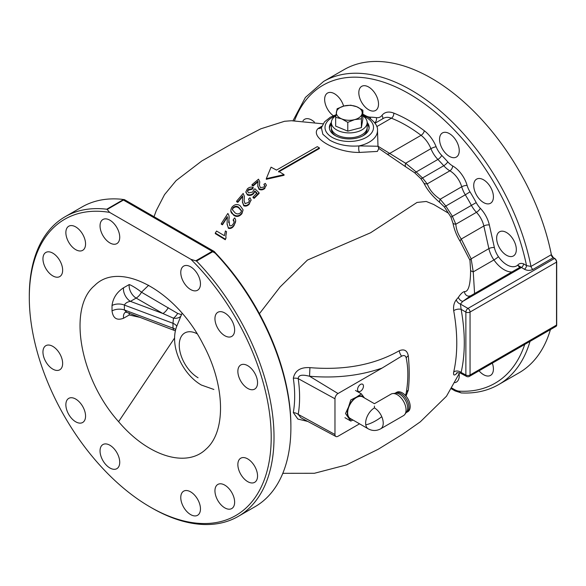 <?xml version="1.0" encoding="UTF-8"?>
<svg xmlns="http://www.w3.org/2000/svg" width="586" height="586" viewBox="0 0 586 586"><rect width="100%" height="100%" fill="white"/><g stroke="black" fill="none" stroke-linecap="round" stroke-linejoin="round"><path stroke-width="0.88" d="M307.775 421.437L297.856 419.056L293.315 412.595C295.132 402.091 295.132 390.65 293.315 378.256C294.948 370.616 300.486 367.078 309.921 367.642C344.671 370.469 374.447 364.836 399.234 350.758C404.186 348.736 407.211 350.435 408.303 355.863C409.497 368.045 409.497 379.486 408.303 390.188L406.01 396.077M457.3 372.769L456.289 373.883C454.047 375.846 453.183 375.23 453.703 372.037C457.791 353.995 457.791 333.551 453.703 310.705C453.183 306.295 454.047 302.662 456.289 299.798L458.391 297.314C460.743 293.82 462.764 291.916 464.456 291.594C468.434 291.931 470.485 284.84 470.602 270.329L469.95 260.257L460.171 241.395C456.611 235.579 454.223 229.551 453 223.295L450.956 217.157L444.415 206.99L445.807 206.052L452.319 216.175L455.827 224.226C456.238 229.485 458.054 234.422 461.27 239.037L471.159 258.858L473.246 271.867L474.579 293.52M360.515 391.243A4.175 2.41 120 0 0 363.239 387.566A4.175 2.41 120 0 0 362.602 384.218A4.175 2.41 120 0 0 360.515 384.423A4.175 2.41 120 0 0 357.782 388.108A4.175 2.41 120 0 0 358.42 391.455A4.175 2.41 120 0 0 360.515 391.243M75.711 399.059A13.925 8.036 -120 0 0 68.752 398.37A13.925 8.036 -120 0 0 66.614 409.526A13.925 8.036 -120 0 0 75.711 421.795A13.925 8.036 -120 0 0 82.67 422.484A13.925 8.036 -120 0 0 84.809 411.328A13.925 8.036 -120 0 0 75.711 399.059M75.711 226.914A13.925 8.036 -120 0 0 68.752 226.225A13.925 8.036 -120 0 0 66.614 237.381A13.925 8.036 -120 0 0 75.711 249.651A13.925 8.036 -120 0 0 82.67 250.339A13.925 8.036 -120 0 0 84.809 239.183A13.925 8.036 -120 0 0 75.711 226.914M224.79 485.127A13.925 8.036 -120 0 0 217.831 484.439A13.925 8.036 -120 0 0 215.699 495.595A13.925 8.036 -120 0 0 224.79 507.864A13.925 8.036 -120 0 0 231.756 508.553A13.925 8.036 -120 0 0 233.887 497.397A13.925 8.036 -120 0 0 224.79 485.127M190.618 266.798A13.925 8.036 -120 0 0 183.66 266.11A13.925 8.036 -120 0 0 181.521 277.266A13.925 8.036 -120 0 0 190.618 289.535A13.925 8.036 -120 0 0 197.577 290.224A13.925 8.036 -120 0 0 199.716 279.068A13.925 8.036 -120 0 0 190.618 266.798M109.89 220.19A13.925 8.036 -120 0 0 102.924 219.501A13.925 8.036 -120 0 0 100.792 230.657A13.925 8.036 -120 0 0 109.89 242.926A13.925 8.036 -120 0 0 116.848 243.615A13.925 8.036 -120 0 0 118.98 232.459A13.925 8.036 -120 0 0 109.89 220.19M52.799 253.145A13.925 8.036 -120 0 0 45.84 252.456A13.925 8.036 -120 0 0 43.701 263.612A13.925 8.036 -120 0 0 52.799 275.881A13.925 8.036 -120 0 0 59.765 276.577A13.925 8.036 -120 0 0 61.896 265.414A13.925 8.036 -120 0 0 52.799 253.145M52.799 346.37A13.925 8.036 -120 0 0 45.84 345.681A13.925 8.036 -120 0 0 43.701 356.837A13.925 8.036 -120 0 0 52.799 369.107A13.925 8.036 -120 0 0 59.765 369.795A13.925 8.036 -120 0 0 61.896 358.639A13.925 8.036 -120 0 0 52.799 346.37M109.89 445.243A13.925 8.036 -120 0 0 102.924 444.554A13.925 8.036 -120 0 0 100.792 455.71A13.925 8.036 -120 0 0 109.89 467.98A13.925 8.036 -120 0 0 116.848 468.668A13.925 8.036 -120 0 0 118.98 457.512A13.925 8.036 -120 0 0 109.89 445.243M190.618 491.859A13.925 8.036 -120 0 0 183.66 491.163A13.925 8.036 -120 0 0 181.521 502.327A13.925 8.036 -120 0 0 190.618 514.589A13.925 8.036 -120 0 0 197.577 515.284A13.925 8.036 -120 0 0 199.716 504.128A13.925 8.036 -120 0 0 190.618 491.859M247.702 458.897A13.925 8.036 -120 0 0 240.743 458.208A13.925 8.036 -120 0 0 238.612 469.364A13.925 8.036 -120 0 0 247.702 481.633A13.925 8.036 -120 0 0 254.668 482.322A13.925 8.036 -120 0 0 256.8 471.166A13.925 8.036 -120 0 0 247.702 458.897M224.79 312.983A13.925 8.036 -120 0 0 217.831 312.294A13.925 8.036 -120 0 0 215.699 323.45A13.925 8.036 -120 0 0 224.79 335.719A13.925 8.036 -120 0 0 231.756 336.408A13.925 8.036 -120 0 0 233.887 325.252A13.925 8.036 -120 0 0 224.79 312.983M247.702 365.679A13.925 8.036 -120 0 0 240.743 364.983A13.925 8.036 -120 0 0 238.612 376.139A13.925 8.036 -120 0 0 247.702 388.408A13.925 8.036 -120 0 0 254.668 389.104A13.925 8.036 -120 0 0 256.8 377.941A13.925 8.036 -120 0 0 247.702 365.679M140.428 317.473L129.242 314.982L123.558 318.249C116.863 320.769 113.017 318.315 112.021 310.91L112.021 305.518C113.01 298.062 116.856 292.15 123.558 287.77L129.242 284.54A9.947 1.355 -146 0 1 141.475 292.202L177.668 313.429A9.947 5.67 -54.7 0 1 173.478 318.191L162.908 313.532A9.947 5.743 120 0 0 168.226 307.65M118.599 421.678C79.733 378.351 67.507 307.862 94.588 285.58C119.559 259.964 176.152 290.656 203.152 344.363C225.214 385.053 226.386 431.574 205.95 449.198C186.355 468.214 147.855 456.274 118.599 421.678L174.599 337.997M180.906 316.074A9.947 6.343 21.9 0 1 173.969 318.242A9.947 6.343 21.9 0 1 173.478 318.191L172.987 323.296L124.379 305.072A9.947 5.882 2 0 0 112.021 305.518M121.873 199.284A173.038 99.906 -120 0 0 82.018 206.975L65.141 216.717A173.038 99.906 60 0 1 106.755 209.224L122.928 199.885L121.873 199.284L123.448 200.068L107.172 209.466L106.755 209.224M107.172 209.466L109.611 212.381A171.053 98.756 -120 0 0 29.3 297.556A171.053 98.756 -120 0 0 150.25 507.051L151.657 507.864A173.038 99.906 60 0 0 238.18 516.434A173.038 99.906 60 0 0 196.559 261.07L212.733 251.731L212.22 251.321L214.227 251.475L216.073 253.548A171.053 98.756 60 0 1 290.89 425.854L290.89 427.48A173.038 99.906 -120 0 0 215.201 253.167L212.733 251.731M29.3 297.556L29.3 295.937A173.038 99.906 60 0 1 65.141 216.717M335.99 114.753L330.226 117.288L324.534 121.859L321.384 127.777L322.857 134.275L329.75 140.186C338.195 144.859 347.945 146.764 359.006 145.907L377.999 146.244L378.9 148.698M331.361 122.437A19.887 11.486 0 0 0 329.369 127.448A19.887 11.486 0 0 0 335.199 135.564A19.887 11.486 0 0 0 356.874 138.054A19.887 11.486 0 0 0 369.151 127.448A19.887 11.486 0 0 0 367.158 122.437M331.361 124.064A19.887 11.486 0 0 0 329.42 128.261M519.24 267.736L519.65 267.414L517.687 265.194C519.115 263.4 521.071 262.938 523.562 263.832A2.981 1.692 -59.1 0 1 521.415 267.465L520.764 267.905A2.981 1.721 -120 0 0 520.727 267.883A2.981 1.721 -120 0 0 519.24 267.736L470.529 295.857L462.698 301.431A4.974 3.677 38 0 1 458.391 297.314M377.999 146.222L405.644 163.26L416.214 171.969L422.521 177.983L427.297 183.975C429.443 189.842 433.735 194.926 440.167 199.225L445.807 206.052L465.299 194.801A19.887 11.486 60 0 1 461.709 186.788A17.902 10.336 -120 0 0 449.975 170.878A17.902 10.336 -120 0 0 449.872 170.819A19.887 11.486 60 0 1 449.748 170.746A19.887 11.486 60 0 1 443.748 165.728A124.313 71.77 -120 0 0 437.896 159.451A19.887 11.486 60 0 1 430.922 148.668A19.887 11.486 -120 0 0 421.063 135.322A135.249 78.085 -120 0 0 406.223 125.419A135.249 78.085 -120 0 0 391.382 118.189A19.887 11.486 -120 0 0 383.618 118.262L375.04 123.214M343.616 106.117A13.925 8.036 -120 0 0 334.496 93.745A13.925 8.036 -120 0 0 327.53 93.057A13.925 8.036 -120 0 0 325.193 103.48A13.925 8.036 -120 0 0 333.346 115.742M483.575 179.821A13.925 8.036 -120 0 0 476.608 179.133A13.925 8.036 -120 0 0 474.477 190.289A13.925 8.036 -120 0 0 483.575 202.558A13.925 8.036 -120 0 0 490.533 203.247A13.925 8.036 -120 0 0 492.672 192.091A13.925 8.036 -120 0 0 483.575 179.821M314.433 122.115A13.925 8.036 -120 0 0 311.584 119.984A13.925 8.036 -120 0 0 304.617 119.295A13.925 8.036 -120 0 0 302.991 120.833M368.667 87.021A13.925 8.036 -120 0 0 361.709 86.332A13.925 8.036 -120 0 0 359.57 97.488A13.925 8.036 -120 0 0 368.667 109.758A13.925 8.036 -120 0 0 375.626 110.446A13.925 8.036 -120 0 0 377.765 99.29A13.925 8.036 -120 0 0 368.667 87.021M449.396 133.63A13.925 8.036 -120 0 0 442.437 132.941A13.925 8.036 -120 0 0 440.306 144.097A13.925 8.036 -120 0 0 449.396 156.367A13.925 8.036 -120 0 0 456.362 157.055A13.925 8.036 -120 0 0 458.494 145.899A13.925 8.036 -120 0 0 449.396 133.63M506.487 232.51A13.925 8.036 -120 0 0 499.521 231.822A13.925 8.036 -120 0 0 497.389 242.978A13.925 8.036 -120 0 0 506.487 255.247A13.925 8.036 -120 0 0 513.446 255.935A13.925 8.036 -120 0 0 515.577 244.78A13.925 8.036 -120 0 0 506.487 232.51M479.048 370.813A13.925 8.036 -120 0 0 483.575 374.703A13.925 8.036 -120 0 0 490.533 375.392A13.925 8.036 -120 0 0 492.313 363.152M523.562 263.832L526.521 265.605L530.975 266.432L551.367 254.661A175.031 101.056 -120 0 0 431.538 78.319A175.031 101.056 -120 0 0 344.019 69.653L323.626 81.425A175.031 101.056 60 0 1 411.145 90.098A175.031 101.056 60 0 1 530.975 266.432A2.981 1.721 -120 0 0 532.974 269.413C530.088 270.739 527.217 270.681 524.375 269.23L517.687 265.194A19.887 11.486 -120 0 1 506.875 264.813A19.887 11.486 -120 0 1 498.43 256.683A3.977 0.454 -34.7 0 1 493.925 259.928A19.887 11.486 60 0 1 488.885 248.625L483.846 226.006A17.902 10.336 -120 0 0 476.447 212.322A19.887 11.486 60 0 1 471.305 205.21A124.313 71.77 -120 0 0 465.299 194.801L470.001 191.864A128.29 74.07 60 0 1 476.206 202.602L450.956 217.157M282.921 473.041L282.921 473.635M284.049 174.635L284.049 175.287L266.3 179.294L266.3 178.649L284.049 174.635L278.606 171.31L319.392 147.877L317.282 146.654L276.497 170.094L271.054 167.164L266.3 178.649M278.606 171.954L319.392 148.522L319.392 147.877M235.719 220.629L234.224 225.2C232.737 227.851 230.803 228.892 228.423 228.328L227.082 223.742L227.317 216.615L222.46 224.226L221.31 223.596L227.829 213.465C229.104 215.106 229.448 217.223 228.855 219.809L229.712 225.705C231.118 226.079 232.29 225.478 233.235 223.896C234.363 222.219 234.349 220.841 233.199 219.765L234.612 217.897C236.151 219.801 236.026 222.035 234.224 224.599C232.73 227.258 230.796 228.306 228.423 227.734M234.224 225.2L234.224 224.599M228.423 228.328L227.082 224.035M227.427 218.146L227.317 216.615M227.317 217.216L222.46 224.819L221.31 224.196L221.31 223.596M249.409 200.793L248.545 199.064L249.958 197.724L251.072 199.811L249.57 203.108C247.885 205.239 245.952 205.935 243.769 205.203L242.421 201.709L242.663 195.9L237.799 201.752L236.649 201.13L243.175 193.431L244.384 196.31L244.069 200.778L245.051 203.598L248.574 202.426L249.438 200.471L248.545 199.064M244.377 196.64L244.069 201.086M242.765 197.226L242.663 196.53L237.799 202.375L236.649 201.752L236.649 201.13M237.799 202.375L237.799 201.752M251.05 200.134L249.57 203.108M249.57 203.738C247.878 205.862 245.937 206.558 243.769 205.825L243.769 205.203M243.769 205.825L242.428 202.016M242.663 196.53L242.663 195.9M266.41 185.213L264.909 187.754C263.092 189.293 261.158 189.63 259.107 188.758L257.767 185.799L258.001 181.14L253.145 185.323L251.995 184.707L258.514 179.169L259.723 181.645L259.408 185.242L260.396 187.623L263.92 187.088L264.777 185.586L263.883 184.334L265.304 183.381L266.41 185.213L264.909 187.754M264.909 188.399C263.092 189.937 261.158 190.274 259.107 189.395L259.107 188.758M259.107 189.395L257.774 186.114M264.726 185.93L263.883 184.334M259.715 181.982L259.415 185.557M258.104 182.312L258.001 181.785L253.145 185.967L251.995 185.344L252.441 184.942M251.995 185.344L251.995 184.707M258.001 181.785L258.001 181.14M253.145 185.967L253.145 185.323M520.764 267.905L462.698 301.431L460.435 304.075L461.131 309.349C465.343 332.848 465.343 353.893 461.131 372.476L465.87 375.018A2.981 1.721 0 0 0 470.053 375.003A2.981 1.721 60 0 1 469.43 376.366L555.916 326.431A2.981 1.721 -120 0 0 556.532 325.069A2.981 1.721 0 0 0 556.7 324.966L556.7 262.03A2.974 1.714 -120 0 0 554.634 258.411A2.981 1.721 121.7 0 0 554.459 258.499L553.221 257.73L532.974 269.413M554.634 258.411L553.367 257.65L551.367 254.661A2.981 1.765 -117.7 0 0 553.294 257.686L553.221 257.73A2.981 1.721 -120 0 1 551.214 254.742M530.03 341.382A175.031 101.056 60 0 1 498.657 384.584L519.05 372.813A175.031 101.056 -120 0 0 550.422 329.61M294.538 120.635A172.05 99.334 -120 0 1 414.038 96.756A172.05 99.334 -120 0 1 526.521 265.605A2.981 1.692 -59.1 0 1 524.375 269.23M454.948 382.651A13.925 8.036 -120 0 0 456.362 382.116A13.925 8.036 -120 0 0 459.131 373.971M556.041 326.351A2.974 1.714 -120 0 0 556.7 324.966M453.703 372.037A4.974 3.428 12.9 0 1 461.131 372.476C460.376 373.421 460.142 373.326 460.435 372.183M456.758 373.011A4.974 3.582 -136.5 0 0 456.289 373.883M456.289 299.798A4.974 3.553 43.1 0 0 460.435 304.075L467.98 308.426A2.981 1.663 120 0 0 465.87 312.082L461.131 309.349A4.974 2.168 -10.3 0 0 453.703 310.705M470.529 295.857L468.441 296.172A4.974 4.739 98.6 0 1 468.441 296.172A4.974 4.739 98.6 0 1 464.456 291.594M511.886 271.977A23.865 13.778 60 0 1 504.063 269.685A23.865 13.778 60 0 1 493.925 259.928L473.246 271.867A4.974 2.329 2.9 0 1 470.602 270.329M476.206 202.602A15.91 9.186 -120 0 0 480.315 208.294A21.88 12.628 60 0 1 489.354 225.017L494.394 247.636A3.977 1.553 -12.6 0 0 488.885 248.625L471.159 258.858A4.974 2.315 -19.5 0 0 469.95 260.257M489.354 225.017A3.977 1.553 -12.6 0 0 483.846 226.006L461.27 239.037A4.974 2.82 -31.8 0 0 460.171 241.395M453 223.295A4.974 2.93 169.9 0 0 455.827 224.226L476.447 212.322A3.977 1.267 -43.8 0 0 480.315 208.294M444.415 206.99L439.683 202.39A4.974 2.981 127.5 0 1 440.167 199.225L461.709 186.788A3.977 1.267 -16.2 0 1 467.13 185.454A15.91 9.186 -120 0 0 470.001 191.864M439.683 202.39C432.483 196.288 427.231 189.901 423.942 183.235A4.974 3.963 156.6 0 0 427.267 183.865L449.872 170.819A3.977 2.315 -60.4 0 0 452.656 165.933A21.88 12.628 60 0 1 467.13 185.454M423.942 183.235L420.953 178.767A4.974 1.172 135.1 0 0 422.521 177.983L443.748 165.728A3.977 1.099 -41.7 0 0 447.763 161.861A15.91 9.186 -120 0 0 452.56 165.875A15.91 9.186 -120 0 0 452.656 165.933M420.953 178.767L414.588 172.709A4.974 1.443 132.4 0 0 416.214 171.969L437.896 159.451A3.977 1.311 -44.3 0 0 441.719 155.385A128.29 74.07 60 0 1 447.763 161.861M414.588 172.709L405.724 166.827A4.974 2.586 120.8 0 1 405.644 163.26L430.922 148.668A3.977 0.776 -21.9 0 1 436.138 146.756A15.91 9.186 -120 0 0 441.719 155.385M405.724 166.827L378.607 148.302M369.099 128.261A19.887 11.486 0 0 0 367.158 124.064M321.443 127.55A4.974 4.388 44.7 0 1 318.095 128.495L321.868 126.239M378.783 148.558L377.369 151.43L359.489 152.433A4.974 2.007 90 0 1 359.006 145.907A28.231 16.298 180 0 0 377.487 130.304C377.926 126.21 374.894 121.895 368.404 117.346L362.866 114.863M359.489 152.433C335.932 152.778 309.137 137.263 318.095 128.495M238.18 516.434L255.056 506.692A173.038 99.906 -120 0 0 290.89 427.48M150.25 507.051A171.053 98.756 -120 0 0 269.435 460.01A171.053 98.756 -120 0 0 190.89 259.312L196.559 261.07M195.944 260.719L212.22 251.321L123.448 200.068C124.686 199.416 124.811 199.489 123.814 200.28M214.227 251.475L124.415 199.621L122.474 199.379M215.201 253.167L216.073 253.548M109.611 212.381L190.89 259.312M175.712 329.53A9.947 5.508 -3 0 0 172.987 328.167L172.987 323.296A9.947 5.963 3.1 0 1 176.782 326.19M173.478 329.391L172.987 328.167L124.379 309.943A9.947 5.596 -1.9 0 0 112.021 310.91M129.162 312.836A9.947 5.728 -119.9 0 0 129.242 314.982M123.558 287.77A9.947 5.699 60.4 0 0 130.429 301.358L162.908 313.532L136.15 298.084L130.429 301.358C127.506 301.812 125.492 303.05 124.379 305.072L124.379 309.943L126.891 312.397L125.514 312.199M125.433 312.243A9.947 5.699 -119.6 0 0 123.558 318.249M148.668 285.25L141.475 292.202A9.947 5.743 120 0 1 136.15 298.084A9.947 5.728 60.1 0 1 129.242 284.54M177.668 313.429L181.484 314.66M405.505 395.499L406.245 392.832C408.369 380.028 408.369 368.469 406.245 358.163C405.688 355.592 404.142 354.933 401.608 356.185L382.087 368.074C359.965 375.736 335.785 378.461 309.555 376.234L309.921 367.642M359.555 423.817L338.012 436.262A4.292 2.476 -60 0 1 335.903 436.497A4.292 2.476 -60 0 1 334.972 434.504L334.972 398.78A4.292 2.476 -60 0 1 338.012 393.528L309.555 376.234C305.855 375.406 298.45 373.546 298.208 378.637C300.061 391.565 300.061 403.468 298.208 414.361L300.896 417.752M293.315 378.256A6.959 3.274 171.8 0 1 298.208 378.637L334.972 398.78M406.245 392.832A6.959 4.498 -173.6 0 1 408.303 390.188M406.245 358.163A6.959 3.479 174.4 0 1 408.303 355.863M401.608 356.185A6.959 3.853 62.1 0 1 399.234 350.758M338.012 393.528L382.087 368.074M293.315 412.595A6.959 4.637 -170.3 0 1 298.208 414.361L334.972 434.504M256.976 193.636L254.793 191.519L253.599 193.695C251.599 195.475 249.541 195.892 247.424 194.948L245.878 191.812L247.299 188.948C249.079 187.227 251.042 186.714 253.181 187.41L251.995 188.655L248.303 189.512L247.475 191.197L248.559 192.889L252.778 192.04L253.657 189.805L254.939 188.795L259.085 192.794L254.17 197.731L253.02 197.006L256.976 192.999L254.793 190.875L253.599 193.058C251.592 194.838 249.533 195.255 247.424 194.318M253.599 193.695L253.599 193.058M247.424 194.948L245.893 192.127M252.72 187.886L253.181 188.047L253.181 187.41M253.181 188.047L251.995 189.3L248.303 190.157L248.303 189.512M251.995 189.3L251.995 188.655M248.303 190.157L247.504 191.519M254.793 191.519L254.793 190.875M259.085 192.794L259.085 193.439L254.17 198.361L253.02 197.643L253.394 197.24M253.02 197.643L253.02 197.006M254.17 198.361L254.17 197.731M243.109 209.861L241.901 213.707C239.278 216.717 236.554 217.238 233.704 215.267L233.704 214.659C230.606 213.128 230.012 210.652 231.924 207.239C234.532 204.272 237.257 203.752 240.099 205.679L243.109 209.861L241.901 213.099C239.3 216.109 236.568 216.637 233.704 214.659M241.901 213.707L241.901 213.099M234.986 212.784C236.898 214.381 238.868 214.264 240.883 212.432L241.52 210.682L238.817 207.385C236.92 205.84 234.964 205.979 232.942 207.796L232.298 209.554L234.986 212.784M241.498 210.989L238.817 208.001L238.817 207.385M238.817 208.001C236.92 206.455 234.964 206.594 232.942 208.404L232.942 207.796M232.942 208.404L232.327 209.81M226.042 237.923L225.273 239.725L225.273 239.125L215.296 233.023L216.578 231.052L224.379 235.689L225.398 230.95L226.548 231.675L225.815 236.048L226.042 237.923L225.273 239.125M225.273 239.725L215.296 233.624L215.296 233.023M225.822 236.268L226.548 231.675M233.704 215.267L230.708 210.821M229.038 217.216L228.73 222.717M234.078 221.691L233.199 220.365L233.484 219.984M362.588 135.974A17.902 10.336 0 0 0 367.158 129.066L367.158 127.448A17.902 10.336 0 0 1 361.921 134.751A17.902 10.336 0 0 1 342.407 136.992A17.902 10.336 0 0 1 331.361 127.448A17.902 10.336 0 0 0 348.377 137.769A17.902 10.336 0 0 0 367.07 128.466A17.902 10.336 0 0 0 367.158 127.448L367.158 122.577A17.902 10.336 0 0 0 362.866 115.852A24.253 14.005 0 0 1 366.411 117.544A24.253 14.005 0 0 1 366.411 137.351A24.253 14.005 0 0 1 332.108 137.351A24.253 14.005 0 0 1 335.675 115.845M335.859 115.72A17.902 10.336 0 0 0 331.449 121.551A17.902 10.336 0 0 0 331.361 122.577A17.902 10.336 0 0 0 348.377 132.897A17.902 10.336 0 0 0 367.07 123.595A17.902 10.336 0 0 0 367.158 122.577M335.661 126.122L335.661 117.325L337.133 108.747L343.938 106.029L350.736 105.194L356.801 106.769L362.866 110.219L361.386 118.797L354.589 119.632L347.784 122.349L341.719 118.892A12.929 7.464 0 0 0 354.589 119.632A12.929 7.464 0 0 0 362.126 113.567A12.929 7.464 0 0 0 356.801 106.769A12.929 7.464 0 0 0 343.938 106.029A12.929 7.464 0 0 0 336.393 112.094A12.929 7.464 0 0 0 341.719 118.892L335.661 117.325L335.661 126.122L347.784 131.147L361.386 127.602L362.866 119.024L362.866 110.219L362.866 119.024M347.784 122.349L347.784 131.147L347.784 122.349M361.386 118.797L361.386 127.602L361.386 118.797M406.135 412.632A11.185 6.461 -120 0 0 406.625 412.39L407.878 411.672A11.185 6.461 -120 0 0 409.592 402.707A11.185 6.461 -120 0 0 402.282 392.847A11.185 6.461 -120 0 0 396.685 392.29L395.433 393.016A11.185 6.461 -120 0 0 394.986 393.323M406.625 412.39A11.185 6.461 -120 0 0 408.339 403.432A11.185 6.461 -120 0 0 401.029 393.572A11.185 6.461 -120 0 0 395.433 393.016M405.959 401.293A8.702 5.025 -120 0 0 404.714 399.139M368.22 428.827A12.431 7.179 -60 0 1 365.767 424.762A12.431 7.179 -60 0 1 365.642 423.136A12.431 7.179 -60 0 1 374.432 407.907A12.431 7.179 60 0 1 381.757 416.668A12.431 7.179 60 0 1 380.651 428.827C376.505 431.04 372.359 431.04 368.22 428.827L350.23 418.441A12.431 7.179 120 0 1 347.659 412.749A12.431 7.179 120 0 1 353.08 400.238A12.431 7.179 120 0 1 362.661 396.905L374.432 403.703L391.052 394.107A12.431 7.179 -120 0 1 392.788 393.558A12.431 7.179 -120 0 1 397.271 394.722A12.431 7.179 -120 0 1 404.904 404.259A12.431 7.179 -120 0 1 404.831 414.412A12.431 7.179 -120 0 1 403.483 415.642L380.651 428.827M374.432 406.083L374.432 407.907M404.831 414.412L406.581 412.017A11.185 6.461 -120 0 0 406.647 402.875A11.185 6.461 -120 0 0 399.777 394.29A11.185 6.461 -120 0 0 395.748 393.243L392.788 393.558M364.441 397.931A12.929 7.464 120 0 0 364.367 397.828A12.929 7.464 120 0 0 356.449 397.118A12.929 7.464 120 0 0 348.531 406.97A12.929 7.464 120 0 0 348.531 417.525A12.929 7.464 120 0 0 352.01 419.466M364.367 397.828L361.35 393.851L356.449 397.118L350.787 399.945L348.531 406.97L345.513 413.548L350.787 421.056L353.006 420.037M344.934 417.679L350.787 421.056M355.497 390.474L361.35 393.851M331.361 122.577L331.361 129.066A17.902 10.336 0 0 0 335.939 135.974M448.539 213.238L433.757 204.514L426.264 201.467L417.027 202.441L370.579 232.767L307.416 260.081L280.101 286.964L259.408 313.693M376.791 126.613L391.382 118.189A3.977 2.622 -68.4 0 0 393.755 113.098A139.226 80.385 60 0 1 424.308 130.744A3.977 1.912 -52.8 0 1 421.063 135.322L389.47 153.561A4.974 2.278 125.3 0 1 387.236 153.986M362.866 114.307A21.88 12.628 60 0 1 365.408 115.559A15.91 9.186 -120 0 0 365.503 115.61A15.91 9.186 -120 0 0 370.308 117.141A3.977 3.055 -88.2 0 1 370.55 118.738M244.201 199.277L244.201 198.647M259.547 184.18L259.547 183.535M556.7 262.03A2.981 1.721 180 0 1 556.532 262.132L556.532 325.069L470.053 375.003L470.053 312.06A2.981 1.721 60 0 0 467.98 308.426L554.459 258.499A2.981 1.721 -120 0 1 556.532 262.132L470.053 312.06A2.981 1.721 180 0 1 465.87 312.082L465.87 375.018A2.981 1.721 118.3 0 0 466.529 376.41A2.981 2.981 0 0 0 469.43 376.366M451.879 388.071L454.458 389.558A16.906 9.764 -120 0 0 459.402 391.177A172.05 99.334 -120 0 0 524.734 344.436M459.402 391.177A2.981 2.278 93 0 0 461.358 392.935C475.261 393.646 487.691 390.862 498.657 384.584M454.458 389.558A2.981 1.721 120 0 0 455.073 390.921L461.358 392.935M370.308 117.141A128.29 74.07 60 0 1 376.344 117.639A3.977 2.967 -82.5 0 1 374.725 122.767M376.344 117.639A15.91 9.186 -120 0 0 381.925 115.457A3.977 3.15 -143.2 0 1 382.643 118.826M375.487 122.957A19.887 11.486 60 0 1 374.828 122.914M381.925 115.457A23.865 13.778 60 0 1 393.755 113.098M424.308 130.744A23.865 13.778 60 0 1 436.138 146.756M494.394 247.636A15.91 9.186 -120 0 0 498.43 256.683M197.05 333.734A26.612 15.368 -120 0 0 179.257 345.747A26.612 15.368 -120 0 0 198.068 377.75M365.767 424.762A12.431 2.989 149.9 0 0 380.57 417.591A12.431 2.989 -30.1 0 0 381.757 416.668M282.921 473.32L314.396 473.283L346.267 464.984L378.226 449.257L402.772 434.131L420.287 421.847L446.488 396.224L459.636 372.791M213.89 389.47L201.364 385.039C182.151 373.956 168.885 345.33 177.016 325.604L182.056 313.276M227.082 223.742L227.082 224.335M244.384 196.31L244.384 196.947M251.072 199.811L251.072 200.441M242.421 201.709L242.421 202.331M257.767 185.799L257.767 186.443M259.723 181.645L259.723 182.297M455.073 390.921L451.432 388.818M323.626 81.425L305.401 97.452L293.015 120.672M466.529 376.41L460.384 373.106C457.783 372.593 456.545 372.579 456.67 373.07L456.89 372.857M377.487 130.304L377.999 146.244M126.898 312.397L175.397 330.841M335.903 436.497L300.882 417.745M245.878 191.812L245.878 192.442M154.015 216.71L156.264 210.63L164.534 194.633L176.108 180.613L201.796 160.974L231.272 144.171L260.807 128.817L284.554 121.28L291.418 120.738L323.076 123.822"/></g></svg>
